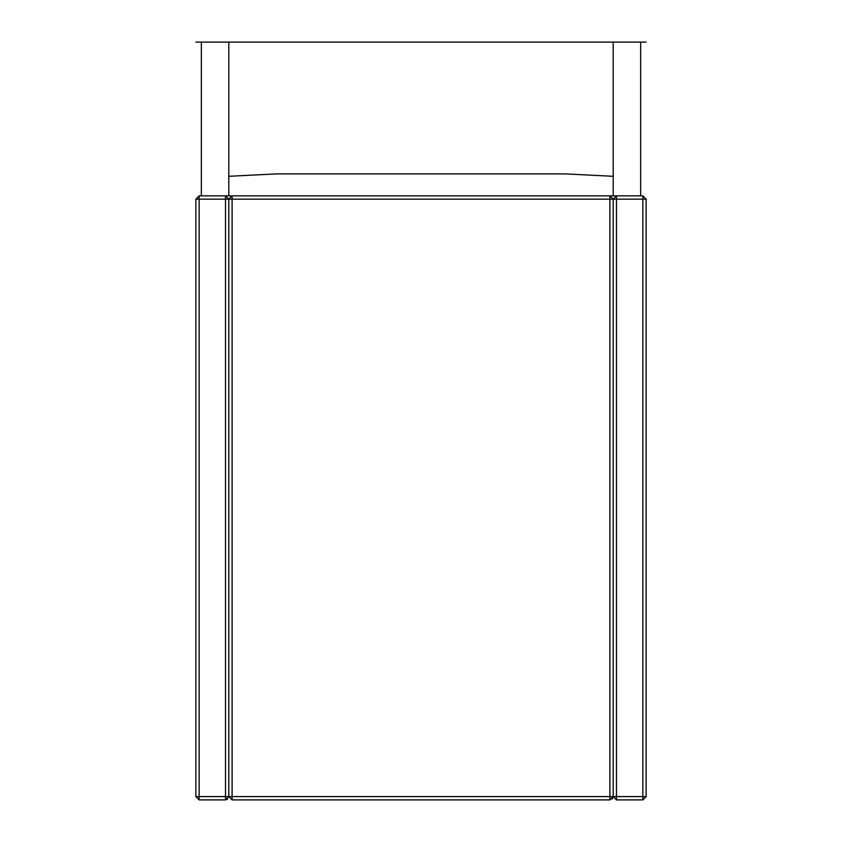 <?xml version="1.0" encoding="UTF-8"?>
<svg xmlns="http://www.w3.org/2000/svg" width="842" height="842" viewBox="0 0 842 842"><rect width="100%" height="100%" fill="white"/><g stroke="black" fill="none" stroke-linecap="round" stroke-linejoin="round"><path stroke-width="1.26" d="M228.803 176.294L276.85 173.894L565.15 173.894L613.197 176.294M640.657 195.86L640.657 42.1L613.197 42.1L613.197 195.86L609.903 195.86L613.197 199.154L616.491 195.86L642.846 195.86L642.846 199.154L646.14 199.154L646.14 760.347M235.392 195.86L201.343 195.86L201.343 42.1L228.803 42.1L228.803 195.86M613.197 760.347L613.197 796.606L609.903 799.9L609.903 199.154L232.097 199.154L232.097 195.86L228.803 199.154L225.509 195.86L199.154 195.86L199.154 199.154L195.86 199.154L199.154 195.86L195.86 199.154L195.86 796.606L199.154 796.606L199.154 799.9L225.509 799.9L225.509 796.606L228.803 796.606L228.803 199.154L225.509 195.86L225.509 199.154L228.803 199.154L232.097 195.86L228.803 199.154L232.097 195.86L609.903 195.86L613.197 199.154L609.903 199.154L609.903 195.86L613.197 199.154L609.903 195.86M195.86 760.347L195.86 796.606L199.154 799.9L195.86 796.606M227.519 799.216L226.751 799.658M225.509 799.9L228.803 796.606L616.491 796.606L616.491 799.9L613.197 796.606L609.903 799.9L232.097 799.9L228.803 796.606L225.509 799.9L228.803 796.606L228.803 199.154L232.097 195.86M612.102 799.058L613.197 796.606L616.491 799.9L642.846 799.9L642.846 796.606L646.14 796.606L646.14 199.154L642.846 195.86L646.14 199.154M616.491 195.86L613.197 199.154L613.197 796.606L613.197 199.154L642.846 199.154L642.846 796.606L616.491 796.606L616.491 195.86L613.197 195.86M646.14 796.606L642.846 799.9L646.14 796.606M228.803 796.606L232.097 799.9L232.097 199.154L228.803 199.154L225.509 195.86L228.803 199.154M228.803 42.1L613.197 42.1L228.803 42.1M195.86 42.1L201.343 42.1M613.197 42.1L646.14 42.1L613.197 42.1M199.154 796.606L225.509 796.606L225.509 199.154L199.154 199.154L199.154 796.606"/></g></svg>
